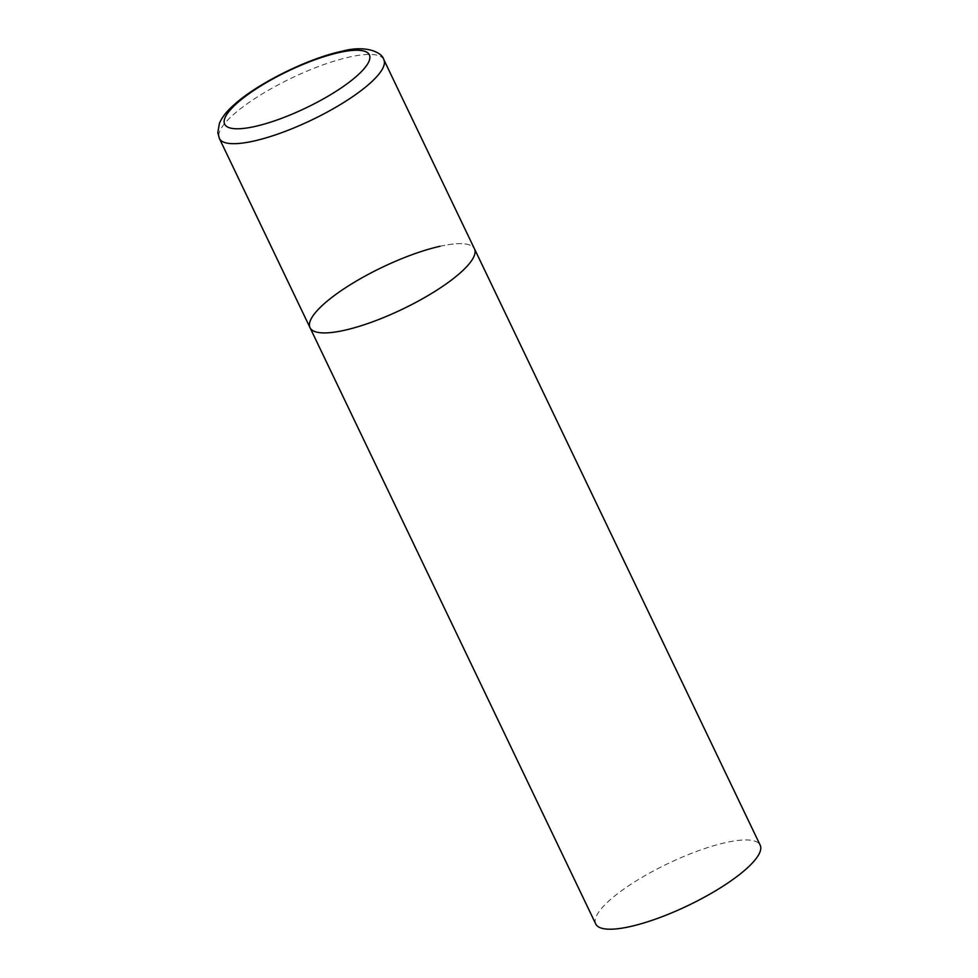 <?xml version="1.0" encoding="UTF-8"?>
<svg xmlns="http://www.w3.org/2000/svg" width="978" height="978" viewBox="0 0 978 978"><rect width="100%" height="100%" fill="white"/><g stroke="black" fill="none" stroke-linecap="round" stroke-linejoin="round"><path stroke-width="0.73" stroke-dasharray="4.89 3.67" d="M440.039 246.285A91.174 23.252 154.4 0 1 474.489 248.889A91.174 23.252 -25.6 0 0 412.484 254.537A91.174 23.252 -25.6 0 0 324.586 303.376A91.174 23.252 -25.6 0 0 310.026 327.679M595.736 923.978A91.174 23.252 154.4 0 1 635.455 881.374A91.174 23.252 154.4 0 1 725.737 842.584A91.174 23.252 154.4 0 1 760.187 845.188M383.828 59.658A91.174 23.252 -25.6 0 0 321.823 65.306A91.174 23.252 -25.6 0 0 233.925 114.157A91.174 23.252 -25.6 0 0 219.365 138.448"/><path stroke-width="1.47" d="M459.929 273.18A91.174 23.252 -25.6 0 0 474.489 248.889A91.174 23.252 154.4 0 1 434.758 291.493A91.174 23.252 154.4 0 1 344.476 330.283A91.174 23.252 154.4 0 1 310.026 327.679A91.174 23.252 -25.6 0 0 372.031 322.031A91.174 23.252 -25.6 0 0 459.929 273.18M219.365 138.448A91.174 23.252 -25.6 0 0 281.371 132.8A91.174 23.252 -25.6 0 0 369.268 83.949A91.174 23.252 -25.6 0 0 383.828 59.658C382.422 52.702 366.444 44.585 342.031 51.247C308.706 58.203 258.473 82.898 234.83 104.12C227.409 110.453 222.287 116.822 219.427 123.252L217.813 132.666L219.365 138.448L310.026 327.679A91.174 23.252 154.4 0 1 349.757 285.063A91.174 23.252 154.4 0 1 440.039 246.285M383.828 59.658L760.187 845.188A91.174 23.252 154.4 0 1 720.468 887.792A91.174 23.252 154.4 0 1 630.174 926.582A91.174 23.252 154.4 0 1 595.736 923.978L310.026 327.679M356.567 76.223A80.233 20.465 -25.6 0 0 339.073 52.555A80.233 20.465 -25.6 0 0 237.471 102.8A80.233 20.465 -25.6 0 0 254.977 126.468A80.233 20.465 -25.6 0 0 356.567 76.223"/></g></svg>
